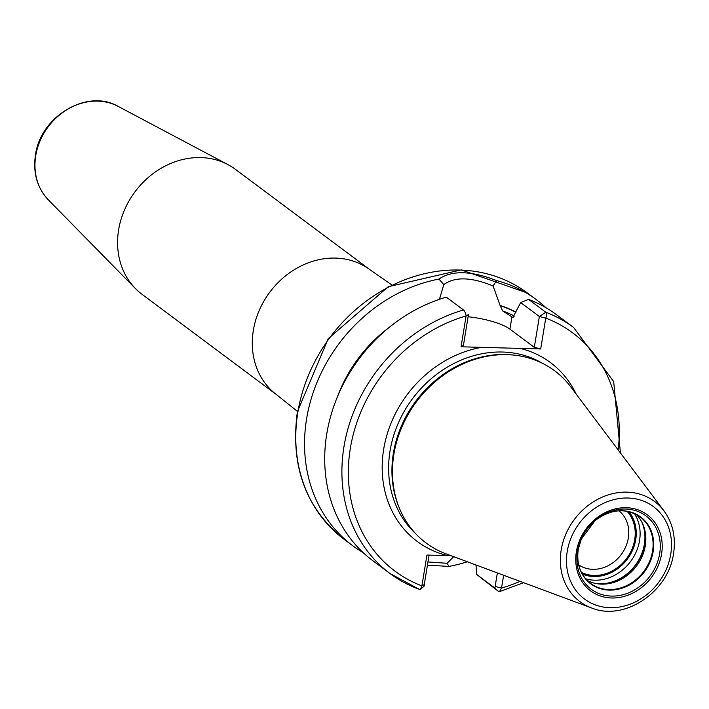 <?xml version="1.0" encoding="UTF-8"?>
<svg xmlns="http://www.w3.org/2000/svg" width="709" height="709" viewBox="0 0 709 709"><rect width="100%" height="100%" fill="white"/><g stroke="black" fill="none" stroke-linecap="round" stroke-linejoin="round"><path stroke-width="1.06" d="M514.699 355.191L513.281 355.032A106.642 91.532 -53.3 0 0 393.362 453.361A106.642 91.532 126.7 0 0 399.247 507.857L399.805 509.177A107.449 92.223 126.7 0 1 393.876 454.265A107.449 92.223 -53.3 0 1 514.699 355.191A107.449 92.223 -53.3 0 1 570.71 386.822L663.97 510.843A62.454 53.6 -53.3 0 0 604.928 496.034A62.454 53.6 -53.3 0 0 561.182 550.042A62.454 53.6 126.7 0 0 591.528 607.941C624.372 621.589 668.587 591.873 673.55 553.552C676.014 537.307 672.823 523.065 663.97 510.843M399.805 509.177A107.449 92.223 126.7 0 0 446.085 553.862L591.528 607.941M512.846 317.49L520.681 302.566L528.577 299.402L545.77 312.226A4.874 2.428 110.8 0 1 545.744 318.119L540.692 348.961L461.054 346.79L466.105 315.948A4.874 1.657 -106.1 0 0 463.704 310.143A4.874 1.657 -106.1 0 0 463.518 309.984A153.507 131.75 126.7 0 0 347.827 429.229A153.507 131.75 126.7 0 0 390.021 573.546A153.507 131.75 126.7 0 0 419.276 589.312L420.552 589.232L421.899 585.891L426.951 555.05L451.084 555.723M503.638 575.256L501.538 588.062L499.455 591.652L498.542 591.474L476.599 574.405L475.987 564.984M461.054 346.79L463.429 345.407L468.472 314.566L466.105 315.948A148.633 127.567 126.7 0 0 350.343 448.363A148.633 127.567 126.7 0 0 421.899 585.891L424.274 584.517L429.087 555.112M424.274 584.517L424.177 586.113L420.552 589.232M419.577 589.48L390.021 573.546L372.828 560.713A153.507 131.75 -53.3 0 1 330.633 416.405A153.507 131.75 -53.3 0 1 446.324 297.16L463.518 309.984M528.577 299.402A153.507 131.75 -53.3 0 1 556.423 314.645L573.608 327.469A153.507 131.75 126.7 0 0 545.77 312.226L539.363 316.498L534.311 347.339L509.931 329.153A39.465 10.484 9.3 0 0 468.117 316.755M467.328 561.758A153.507 131.75 -53.3 0 1 448.957 566.42L427.447 565.135M363.168 552.63A153.507 131.75 -53.3 0 1 352.665 545.673A153.507 131.75 -53.3 0 1 306.598 418.877A153.507 131.75 -53.3 0 1 438.951 279.045L443.781 284.61L439.438 299.322M497.364 572.925L494.891 588.053L476.599 574.405M513.059 317.535A128.586 110.356 126.7 0 0 512.634 317.366L502.672 310.976L500.199 305.712L493.083 285.957L496.734 280.613A153.507 131.75 -53.3 0 1 536.252 299.597A153.507 131.75 -53.3 0 1 545.921 307.688M448.957 566.42L447.069 563.274L453.698 556.689M447.069 563.274L427.961 561.962M389.019 327.54A132.486 113.706 126.7 0 0 337.519 396.579M515.975 312.146A132.486 113.706 126.7 0 0 500.244 305.464M443.781 284.61C454.806 276.545 471.237 276.997 493.083 285.957M520.681 302.566L539.363 316.498L545.744 318.119A148.633 127.567 126.7 0 1 618.133 449.887M540.692 348.961L534.311 347.339M520.043 581.362A148.633 127.567 126.7 0 1 501.538 588.062L495.157 586.449M438.951 279.045C451.925 270.164 471.193 270.687 496.734 280.613M118.625 229.884A77.999 66.947 126.7 0 0 135.375 288.501A77.999 66.947 126.7 0 0 142.03 294.315L276.74 394.824A77.999 66.947 -53.3 0 1 253.335 330.394A77.999 66.947 -53.3 0 1 299.561 266.726A77.999 66.947 -53.3 0 1 370.036 269.783L235.317 169.274A77.999 66.947 -53.3 0 0 227.846 164.55A77.999 66.947 -53.3 0 0 118.625 229.884M587.105 580.37A41.459 35.583 126.7 0 0 598.671 583.941A41.459 35.583 126.7 0 0 645.287 545.708A41.459 35.583 -53.3 0 0 643.001 524.527A41.459 35.583 -53.3 0 0 636.292 514.459M627.013 511.26A38.614 33.137 -53.3 0 1 634.706 539.655A38.614 33.137 126.7 0 1 581.407 572.385M619.01 510.808A33.74 28.954 -53.3 0 1 628.325 538.042A33.74 28.954 126.7 0 1 578.686 564.851M581.708 572.978A39.013 33.483 126.7 0 0 635.069 539.664A39.013 33.483 126.7 0 0 627.669 511.384M567.227 551.442A57.633 49.462 126.7 0 0 610.006 607.684A57.633 49.462 126.7 0 0 670.741 554.261A57.633 49.462 -53.3 0 0 627.961 498.019A57.633 49.462 -53.3 0 0 567.227 551.442M576.382 551.691A47.441 40.714 -53.3 0 1 626.375 507.715A47.441 40.714 -53.3 0 1 661.586 554.013A47.441 40.714 -53.3 0 1 611.592 597.988A47.441 40.714 -53.3 0 1 576.382 551.691M415.616 533.611A106.642 91.532 126.7 0 1 390.056 450.889A106.642 91.532 -53.3 0 1 542.624 363.38M481.659 347.348A111.517 95.715 -53.3 0 0 383.666 449.276A111.517 95.715 126.7 0 0 447.556 555.608M520.087 348.394A111.517 95.715 -53.3 0 1 576.151 394.044M297.833 412.337A153.507 131.75 126.7 0 0 343.892 539.132C305.597 508.247 290.096 465.76 297.399 411.663L328.232 338.672L388.248 286.702L461.267 269.89L527.487 293.056A153.507 131.75 -53.3 0 0 388.807 287.03A153.507 131.75 -53.3 0 0 297.833 412.337M498.542 591.474L494.891 588.053M514.424 316.054A128.586 110.356 126.7 0 0 502.672 310.976M339.717 391.519A132.237 113.493 -53.3 0 1 384.801 331.103M500.199 305.712A132.237 113.493 -53.3 0 1 515.868 312.359M509.931 329.153L511.951 316.852M48.38 199.911C37.169 187.867 32.862 172.943 35.45 155.129C40.28 116.498 87.278 88.288 118.155 106.385A58.856 50.516 126.7 0 0 35.742 155.688A58.856 50.516 126.7 0 0 48.38 199.911L135.375 288.501M577.498 551.434A45.748 39.27 -53.3 0 1 581.07 539.434A45.748 39.27 -53.3 0 1 595.33 520.326A45.748 39.27 -53.3 0 1 641.282 512.962A45.748 39.27 -53.3 0 1 659.671 553.676A45.748 39.27 126.7 0 1 611.459 596.083A45.748 39.27 126.7 0 1 577.498 551.434M581.3 538.929A41.725 35.804 -53.3 0 0 578.243 549.386A41.725 35.804 126.7 0 0 609.217 590.11A41.725 35.804 126.7 0 0 653.184 551.434A41.725 35.804 -53.3 0 0 636.611 514.415A41.725 35.804 -53.3 0 0 594.904 520.69M624.93 510.897A41.459 35.583 -53.3 0 1 640.103 516.879A41.459 35.583 -53.3 0 1 652.546 551.123A41.459 35.583 126.7 0 1 627.979 584.969A41.459 35.583 126.7 0 1 590.517 583.339C580.414 575.256 576.328 563.93 578.252 549.36L581.504 538.45M580.458 570.497A41.459 35.583 126.7 0 0 590.517 583.339M642.611 523.641A42.558 36.522 -53.3 0 1 644.587 544.485A42.558 36.522 126.7 0 1 597.714 583.817M596.092 583.542A42.655 36.611 126.7 0 0 644.366 544.255A42.655 36.611 -53.3 0 0 641.893 522.17M634.333 513.502A42.655 36.611 -53.3 0 1 639.545 540.657A42.655 36.611 126.7 0 1 585.634 578.774M582.284 574.015A39.731 34.103 126.7 0 0 635.716 539.682A39.731 34.103 -53.3 0 0 628.821 511.641M352.665 545.673L343.892 539.132M573.608 327.469L613.684 381.593L620.419 452.927M523.605 582.683L499.455 591.652M536.252 299.597L527.487 293.056M391.811 284.912L370.036 269.783M297.443 411.388L276.74 394.824M118.155 106.385L227.846 164.55M581.07 539.434L595.33 520.326M640.103 516.879C625.701 507.564 610.502 508.947 594.505 521.026"/></g></svg>
